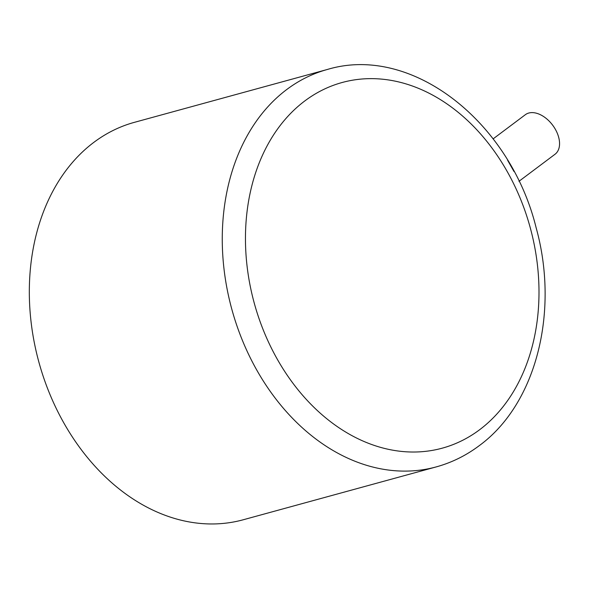 <?xml version="1.0" encoding="UTF-8"?>
<svg xmlns="http://www.w3.org/2000/svg" width="589" height="589" viewBox="0 0 589 589"><rect width="100%" height="100%" fill="white"/><g stroke="black" fill="none" stroke-linecap="round" stroke-linejoin="round"><path stroke-width="0.88" d="M436.235 466.9L243.294 519.756A206.032 155.496 -105.3 0 1 48.313 390.382A206.032 155.496 -105.3 0 1 93.842 142.354A206.032 155.496 -105.3 0 1 134.417 122.335L327.359 69.473A206.032 155.496 74.7 0 0 286.784 89.491A206.032 155.496 74.7 0 0 241.254 337.526A206.032 155.496 74.7 0 0 436.235 466.9C451.697 462.637 465.987 455.591 479.1 445.77C536.446 404.039 559.417 311.493 536.13 227.729C510.096 121.717 411.733 44.006 327.359 69.473M493.126 138.871L525.366 114.693A24.723 15.542 53.1 0 1 528.797 113.029A24.723 15.542 53.1 0 1 554.345 127.614A24.723 15.542 53.1 0 1 555.037 154.244L518.968 181.302M479.637 429.727A189.548 143.053 74.7 0 0 510.14 176.877A189.548 143.053 74.7 0 0 304.815 100.933A189.548 143.053 74.7 0 0 274.312 353.783A189.548 143.053 74.7 0 0 479.637 429.727M507.608 160.245L514.028 171.546"/></g></svg>
